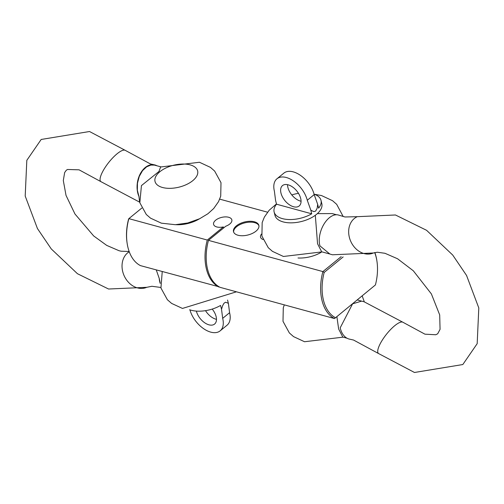 <?xml version="1.0" encoding="UTF-8"?>
<svg xmlns="http://www.w3.org/2000/svg" width="504" height="504" viewBox="0 0 504 504"><rect width="100%" height="100%" fill="white"/><g stroke="black" fill="none" stroke-linecap="round" stroke-linejoin="round"><path stroke-width="0.76" d="M223.606 227.991L223.341 226.926A9.406 4.838 166.1 0 1 216.789 226.951A9.406 4.838 166.1 0 1 213.583 224.368A9.406 4.838 166.1 0 1 218.314 218.553A9.406 4.838 166.1 0 1 228.64 217.262A9.406 4.838 166.1 0 1 231.846 219.845A9.406 4.838 166.1 0 1 225.767 226.22L208.461 240.364A42.846 27.021 105.3 0 0 207.591 269.312A42.846 27.021 105.3 0 0 220.091 287.343L334.511 318.566L375.411 284.949L334.511 318.566A42.846 27.021 105.3 0 1 322.018 300.535A42.846 27.021 105.3 0 1 322.888 271.58L324.185 272.418L343.155 256.92M219.146 286.833L140.477 265.627A42.846 27.021 -74.7 0 1 127.985 247.596A42.846 27.021 -74.7 0 1 127.222 243.835A42.846 27.021 -74.7 0 1 128.854 218.642L141.794 208.064M218.912 287.028A42.846 27.021 -74.7 0 1 206.419 268.991A42.846 27.021 -74.7 0 1 207.289 240.043L223.341 226.926M127.222 243.835L127.121 243.18A41.8 26.366 105.3 0 1 128.589 219.057L128.854 218.642L207.289 240.043M335.381 317.659A41.8 26.366 -74.7 0 1 323.461 300.208A41.8 26.366 -74.7 0 1 324.185 272.418M374.692 252.554A41.8 26.366 -74.7 0 1 376.141 257.16A41.8 26.366 -74.7 0 1 376.879 260.82A41.8 26.366 -74.7 0 1 375.411 284.949M376.879 260.82L376.778 260.165A42.846 27.021 105.3 0 0 376.016 256.404A42.846 27.021 105.3 0 0 374.844 252.517M175.934 224.683A23.253 11.957 -13.9 0 0 199.313 218.893M298.009 257.985A23.253 11.957 -13.9 0 0 321.325 252.221M233.642 232.073A13.06 6.716 166.1 0 1 240.666 224.274A13.06 6.716 166.1 0 1 254.633 222.655A13.06 6.716 166.1 0 1 258.949 225.811M237.957 235.236A13.06 6.716 -13.9 0 0 252.302 233.44A13.06 6.716 -13.9 0 0 258.867 225.37A13.06 6.716 -13.9 0 0 254.419 221.785A13.06 6.716 -13.9 0 0 240.068 223.574A13.06 6.716 -13.9 0 0 233.503 231.645A13.06 6.716 -13.9 0 0 237.957 235.236M341.17 256.643L322.888 271.58L208.461 240.364M263.031 239.526A9.406 4.838 166.1 0 1 260.53 237.17A9.406 4.838 166.1 0 1 261.494 234.089M219.7 199.137L267.542 212.19M160.222 283.128L159.226 278.428A19.858 11.51 110.2 0 0 160.234 283.406M159.226 278.428L156.265 269.936M156.958 165.778A19.858 13.425 99.8 0 0 154.092 164.776A19.858 13.425 99.8 0 0 145.253 167.504A19.858 13.425 99.8 0 0 138.947 196.497L137.346 190.216L137.46 183.229L139.262 176.419L142.537 170.654L146.658 166.799L150.822 165.085L154.306 165.079L160.889 166.849M160.593 166.994L199.471 162.263L210.464 167.391L214.641 171.058L220.998 182.675L220.721 196.169L218.534 201.644L213.715 208.499L207.925 213.74L199.641 218.736L187.765 222.976L175.335 224.702L161.362 223.171L150.532 218.156L146.292 214.483L139.841 202.759L141.435 185.604L158.968 171.48L160.625 166.982M205.525 310.659A13.167 7.655 -129.3 0 0 215.876 319.183A13.167 7.655 -129.3 0 0 216.474 319.322M212.222 309.078A13.167 7.655 50.7 0 1 214.578 324.066A13.167 7.655 50.7 0 1 208.958 324.828A13.167 7.655 50.7 0 1 196.371 311.1M189.939 309.853A21.943 12.758 -129.3 0 0 210.767 332.136A21.943 12.758 -129.3 0 0 220.135 330.863A21.943 12.758 -129.3 0 0 222.68 318.352L229.591 312.701A21.943 12.758 50.7 0 1 227.052 325.212L220.135 330.863M229.591 312.701L228.432 303.603L227.821 303.03L225.54 302.236L224.015 303.232L222.673 305.575L221.521 309.254L220.576 305.443A24.142 12.411 166.1 0 1 191.224 310.25A24.142 12.411 166.1 0 1 189.624 309.746M139.513 201.241L138.947 196.497M228.432 303.603L227.556 300.056M221.521 309.254L222.68 318.352M319.933 245.87A19.858 11.51 -69.8 0 1 329.358 217.734A19.858 11.51 -69.8 0 1 338.896 215.177L345.007 216.985L357.273 216.682A19.858 15.958 66.1 0 0 354.318 218.509A19.858 15.958 66.1 0 0 351.685 243.23A19.858 15.958 66.1 0 0 373.351 252.995L332.464 254.778L329.824 254.016L319.933 245.87M361.639 301.127L352.605 303.817L340.206 327.808A19.858 13.425 -80.2 0 0 349.908 339.224L353.562 340.043L378.51 353.518A19.858 5.708 128.4 0 1 381.352 341.674A19.858 5.708 128.4 0 1 394.752 325.685A19.858 5.708 128.4 0 1 403.15 322.384L364.014 301.732L361.425 301.071M336.88 316.632L338.65 329.005L342.789 337.063M321.678 251.798L317.552 243.741L315.315 215.29M317.363 213.633L332.186 213.583M287.526 184.678A13.167 7.655 -129.3 0 0 300.466 201.096A13.167 7.655 -129.3 0 0 301.064 201.241M288.124 184.817A13.167 7.655 50.7 0 1 299.212 194.638A13.167 7.655 50.7 0 1 299.168 205.978A13.167 7.655 50.7 0 1 293.548 206.747A13.167 7.655 50.7 0 1 282.461 196.925A13.167 7.655 50.7 0 1 282.505 185.585A13.167 7.655 50.7 0 1 288.124 184.817M276.948 178.788L283.865 173.137A21.943 12.758 50.7 0 1 293.233 171.864A21.943 12.758 50.7 0 1 314.181 194.613L307.27 200.264A21.943 12.758 -129.3 0 0 286.316 177.509A21.943 12.758 -129.3 0 0 276.948 178.788A21.943 12.758 -129.3 0 0 274.409 191.299L275.568 200.397L276.513 204.202A24.142 12.411 -13.9 0 0 274.132 211.982A24.142 12.411 -13.9 0 0 282.36 218.61A24.142 12.411 -13.9 0 0 311.711 213.809L276.513 204.202M307.27 200.264L310.766 210.004L311.63 210.647L313.885 211.604L315.643 211.113L317.167 208.202L317.684 204.353L318.623 208.158A24.142 12.411 -13.9 0 0 321.004 200.384A24.142 12.411 -13.9 0 0 314.061 194.147M310.766 210.004L311.711 213.809M321.004 200.384L321.817 203.679A24.142 12.411 166.1 0 1 309.683 218.591A24.142 12.411 166.1 0 1 283.172 221.911A24.142 12.411 166.1 0 1 274.951 215.277L274.132 211.982M298.475 193.341A24.142 12.411 -13.9 0 0 291.778 194.922M317.684 204.353L314.181 194.613M190.153 164.884A21.943 11.283 166.1 0 1 192.761 180.671A21.943 11.283 166.1 0 1 162.502 187.488A21.943 11.283 166.1 0 1 159.9 171.707A21.943 11.283 166.1 0 1 190.153 164.884M160.808 287.456L151.924 286.278L146.727 287.318A19.858 15.958 -113.9 0 1 125.055 277.553A19.858 15.958 -113.9 0 1 127.688 252.825A19.858 15.958 -113.9 0 1 129.245 251.729M129.156 251.483L121.061 251.206L119.013 250.708L106.716 245.398L93.668 235.941L74.97 214.005L66.03 195.413L63.309 180.533L64.644 172.57L66.308 170.213L67.561 169.476L79.065 169.829L100.85 181.616A19.858 5.708 -51.6 0 1 103.692 169.779A19.858 5.708 -51.6 0 1 117.092 153.783A19.858 5.708 -51.6 0 1 125.49 150.482L150.438 163.958L154.092 164.776M236.458 291.81L182.467 308.435L171.631 303.421L167.397 299.748L160.94 288.023L162.238 271.562M125.49 150.482L89.517 131.519L41.177 139.463L26.819 160.335L25.2 196.05L37.447 228.551L51.276 248.944L77.44 273.71L108.562 289.019L146.727 287.318M139.709 202.192L100.85 181.616M322.006 251.887L283.424 256.473L272.437 251.345L268.254 247.678L261.904 236.061L262.174 222.566L264.367 217.098L269.18 210.237L276.444 203.944M314.376 194.254L321.533 195.565L332.527 200.693L336.704 204.359L343.192 216.544M284.3 304.863L283.279 307.831L283.002 321.325L289.359 332.942L293.536 336.609L304.529 341.737L343.111 337.151M403.15 322.384L424.935 334.171L435.771 334.757L437.692 333.787L440.061 329.332L439.696 314.931L431.38 293.914L413.305 270.78L397.543 258.754L384.987 253.292L377.307 252.233L373.351 252.995M378.51 353.518L414.483 372.481L462.823 364.537L477.181 343.665L478.8 307.95L466.553 275.449L452.724 255.056L426.56 230.29L395.438 214.981L357.273 216.682M362.206 295.936L364.291 301.808M321.665 251.792L329.969 254.06M357.298 299.943L361.538 301.096M342.764 337.056L347.042 338.222M332.098 213.557L336.489 214.754"/></g></svg>

